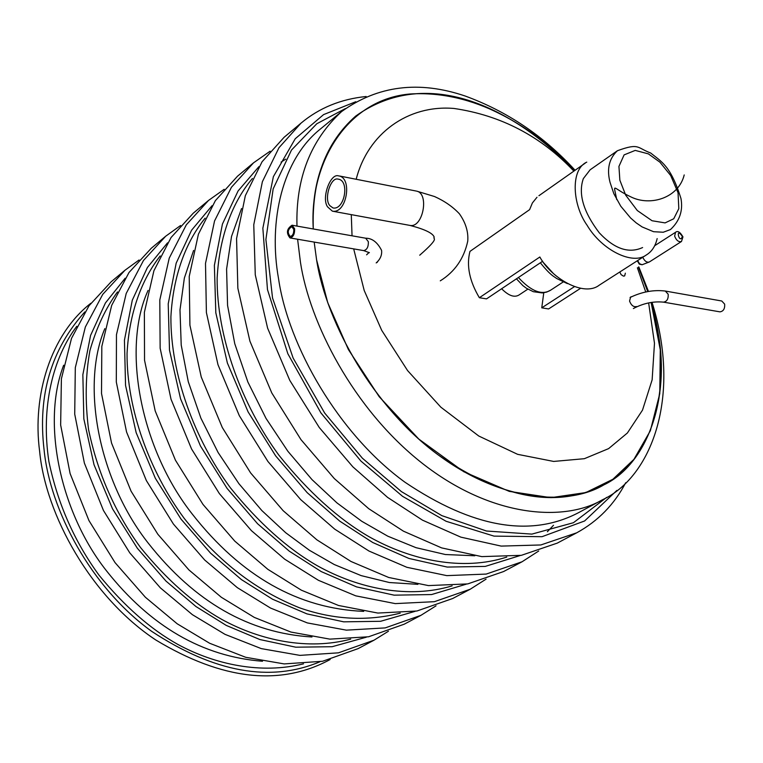 <?xml version="1.0" encoding="UTF-8"?>
<svg xmlns="http://www.w3.org/2000/svg" width="763" height="763" viewBox="0 0 763 763"><rect width="100%" height="100%" fill="white"/><g stroke="black" fill="none" stroke-linecap="round" stroke-linejoin="round"><path stroke-width="1.14" d="M410.208 225.438C423.007 227.86 429.474 193.44 416.617 191.141M329.931 205.714C323.607 199.315 330.684 176.692 338.066 179.114C349.988 180.278 344.618 210.388 333.021 207.956L329.931 205.714M327.604 206.907C321.147 198.113 330.503 172.848 338.562 175.891C352.802 177.407 346.698 214.269 332.353 211.141L327.604 206.907M293.784 229.396L291.809 226.678C287.699 229.396 287.174 232.658 290.226 236.473C292.706 235.881 293.898 233.526 293.784 229.396M294.623 228.747L292.057 225.219C286.716 228.747 286.039 232.982 289.997 237.932C293.221 237.169 294.766 234.107 294.623 228.747M719.948 311.857C723.41 311.323 724.984 308.748 724.659 304.132L721.769 301.004L665.298 291.046L668.188 294.232C668.483 298.962 666.91 301.595 663.457 302.138C653.29 301.156 643.266 303.293 633.366 308.548M651.116 302.434L660.281 349.769L659.785 393.584L650.362 430.714L633.929 459.355L612.87 479.288L585.803 492.564L550.924 497.667L509.274 491.382L463.751 471.715L418.811 439.087L379.192 396.703L348.386 349.53L327.737 302.653L316.588 259.801C325.315 316.674 366.841 399.049 432.678 450.675C498.525 502.273 567.548 506.527 603.848 484.886C647.959 464.009 677.592 391.457 651.116 302.434L657.658 330.436C669.714 390.274 652.737 459.593 603.848 484.886C557.391 508.864 502.245 498.916 438.391 455.044C374.948 408.739 326.392 323.874 316.588 259.801L314.175 242.09M313.278 228.967C311.647 180.202 325.763 142.595 355.634 116.138C419.116 70.749 500.194 95.594 574.758 170.511C545.354 138.818 510.867 115.823 471.296 101.517C427.976 87.068 389.426 91.942 355.634 116.138C325.105 144.398 310.989 182.004 313.278 228.967C308.958 162.271 347.69 99.2 410.141 93.983C473.737 90.129 531.172 125.046 574.758 170.511M638.421 267.126L647.739 291.58M330.169 659.509C280.364 686.547 222.252 680.052 155.852 640.023C90.816 597.048 45.589 514.653 39.628 451.305C32.218 395.587 50.511 334.728 90.854 303.254M224.169 189.31L208.49 200.469L186.325 224.808L169.224 258.161L159.801 300.002L160.144 348.214L171.036 399.268L191.561 448.978L219.362 493.594L251.399 530.638L284.704 559.193L318.448 580.319L355.758 595.846L395.263 603.609L434.405 601.683L470.199 589.236L486.069 579.136M193.258 213.192L171.084 237.493L153.916 270.731L144.369 312.353L144.541 360.25L155.194 410.923L175.452 460.223L202.987 504.419L234.756 541.101L267.842 569.332L301.375 590.19L338.514 605.479L377.866 613.061L416.903 611.01L452.659 598.526L470.208 589.236M148.079 290.407C121.231 349.111 141.145 449.645 192.495 514.357C241.222 576.313 298.295 608.655 363.693 611.373M160.211 255.948C141.737 279.458 129.195 312.84 127.049 353.488C126.734 409.168 149.519 471.515 184.255 518.43C220.774 564.153 257.083 590.696 299.497 607.796C333.431 619.728 366.993 621.521 400.194 613.166M167.526 242.844L147.402 267.517L132.285 300.221L124.436 340.212L125.552 385.42L136.157 432.65L155.347 478.277L181.041 519.145L210.578 553.165L241.394 579.575L272.534 599.213L306.955 613.891L343.693 621.835L380.594 621.292L415.091 611.344M180.545 225.533L165.685 236.225L143.492 260.46L126.21 293.469L116.462 334.69L116.31 382.034L126.563 432.011L146.343 480.547L173.382 524.009L204.675 560.004L237.341 587.663L270.512 608.044L307.308 622.913L346.373 630.152L385.22 627.901L420.909 615.35L436.035 605.841M165.714 236.206L151.227 248.309L128.995 272.515L111.675 305.4L101.822 346.412L101.508 393.45L111.541 443.065L131.083 491.21L157.855 534.272L188.9 569.913L221.337 597.276L254.317 617.41L290.932 632.06L329.845 639.127L368.586 636.771L404.228 624.191L420.918 615.35M104.817 328.634C80.182 387.07 99.839 482.187 148.451 543.409C194.737 602.036 249.234 633.223 311.953 636.981M117.483 291.943C105.675 308.118 96.491 327.623 89.948 350.475C85.475 375.062 85.017 401.433 88.565 429.569C97.664 473.108 114.984 512.431 140.554 547.557C166.782 579.775 193.897 603.743 221.899 619.48C260.574 640.643 308.099 650.534 350.703 639.127M125.18 278.209L105.418 302.968L90.578 335.415L82.852 374.728L83.835 418.858L94.021 464.715L112.533 508.854L137.369 548.292L166 581.091L195.967 606.537L226.287 625.431L259.849 639.537L295.806 647.196L332.124 646.709L366.335 637.191M139.057 260.002L124.96 270.255L102.747 294.356L85.342 327.012L75.308 367.632L74.717 414.118L84.369 463.074L103.463 510.495L129.767 552.851L160.364 587.853L192.39 614.673L225.018 634.358L261.289 648.617L299.926 655.379L338.457 652.832L374.004 640.195L388.443 631.23M111.169 281.776L88.966 305.829L71.512 338.362L61.393 378.772L60.649 424.972L70.11 473.565L88.975 520.614L115.032 562.598L145.39 597.257L177.207 623.8L209.634 643.257L245.734 657.305L284.208 663.915L322.635 661.263L358.124 648.617L374.013 640.195M63.663 365.219C41.212 423.15 60.592 513.022 106.601 570.962C150.569 626.461 202.538 656.552 262.51 661.254M76.786 326.287C53.21 357.408 40.534 406.545 48.889 461.472C57.673 503.57 74.392 541.472 99.037 575.197C124.359 606.175 150.616 629.237 177.789 644.392C215.223 664.716 261.413 674.397 303.521 663.829M84.846 311.914C51.216 349.216 37.625 395.148 44.073 449.722C50.005 510.17 91.169 587.825 151.761 631.402C214.269 672.489 270.312 682.627 319.878 661.798M652.022 302.301C682.122 397.981 650.686 477.419 602.722 499.641C564.229 522.302 491.343 517.591 422.101 463.17C352.868 408.72 309.444 322.081 300.45 262.272L297.599 239.239M296.979 226.086C295.663 178.485 310.512 140.325 341.538 111.617C377.695 85.551 418.906 80.353 465.163 96.014C507.223 111.379 543.866 136.129 575.083 170.273M638.803 266.888L648.474 291.456M341.538 111.617L320.374 129.042C282.434 159.19 268.08 220.946 278.581 278.867C288.204 345.362 338.228 433.899 405 482.245C472.612 527.738 530.476 537.877 578.583 512.65L602.722 499.641M345.42 108.556L316.769 123.768L291.485 150.053L273.154 188.919L265.896 239.534L272.544 298.018L293.135 358.066L324.656 413.021L362.33 458.143L401.386 491.591L441.806 515.616L486.46 531.019L531.878 534.11L573.423 522.722L606.69 497.381M355.777 101.727L323.579 114.612L295.252 138.732L273.373 176.663L262.853 228.223L267.47 289.597L287.861 353.765L320.87 412.85L360.966 461.119L402.578 496.341L446.097 521.272L494.023 536.122L542.016 536.694L584.601 520.976L616.924 490.38M366.145 96.51C340.861 99.066 319.134 107.965 300.965 123.196L279 147.688L262.377 181.708L253.764 224.789L255.271 274.823L267.613 328.157L289.787 380.384L319.268 427.509L352.878 466.861L387.566 497.371L422.473 520.147L460.842 537.142L501.177 546.098L540.814 544.963L576.714 532.812C597.963 521.177 614.282 504.486 625.679 482.75M300.984 123.177L284.094 137.292L262.062 161.785L245.333 195.69L236.568 238.552L237.856 288.261L249.921 341.185L271.79 392.955L300.965 439.622L334.289 478.544L368.729 508.692L403.427 531.162L441.605 547.891L481.796 556.618L521.358 555.33L557.257 543.122L576.437 532.955M285.763 159.133L281.099 162.08M241.528 208.547L231.532 236.416L226.592 269.081L227.565 305.41L234.756 343.703L247.87 382.005L266.01 418.382L287.87 451.267L311.991 479.603L336.979 502.912L361.748 521.272L387.842 536.217L416.016 547.681L445.401 554.529L474.824 555.779M252.41 178.485C232.925 201.451 219.477 235.386 217.14 277.999C216.711 336.626 241.432 404.19 278.934 455.244C308.204 491.706 338.171 518.83 368.863 536.618C411.505 560.719 463.141 571.315 506.775 557.076M547.357 531.754L553.509 525.268M258.905 166.668L238.085 190.969L222.424 224.074L214.374 265.39L215.824 312.84L227.384 363.016L248.109 411.906L275.681 455.912L307.184 492.65L339.831 521.196L372.716 542.493L408.939 558.459L447.261 567.071L485.268 566.404L520.175 555.531M270.112 151.208L253.516 162.843L231.437 187.269L214.546 220.965L205.505 263.426L206.392 312.534L217.98 364.704L239.296 415.635L267.918 461.472L300.717 499.641L334.709 529.14L369.025 551.067L406.87 567.3L446.794 575.626L486.193 574.081L522.064 561.768L538.726 551M237.493 176.234L215.376 200.631L198.409 234.212L189.224 276.454L189.92 325.248L201.251 377.017L222.291 427.518L250.617 472.917L283.149 510.685L316.893 539.842L351.009 561.482L388.663 577.467L428.444 585.593L467.757 583.905L503.609 571.544L522.073 561.759M193.592 250.426L184.36 278.066L179.992 309.978L181.213 345.048L188.27 381.672L200.86 418.086L218.132 452.554L238.905 483.685L261.843 510.552L285.705 532.736L309.425 550.276L334.251 564.525L361.166 575.617L389.397 582.531L417.924 584.344M205.133 218.17C186.153 241.451 173.153 275.138 170.902 316.769C170.521 373.908 194.241 438.792 230.312 487.71C258.514 522.655 287.489 548.654 317.246 565.698C358.515 588.75 408.768 599.089 452.154 585.85M212.047 205.714L191.57 230.235L176.177 263.159L168.222 303.817L169.491 350.131L180.554 398.801L200.478 446.012L227.078 488.396L257.57 523.733L289.282 551.163L321.271 571.601L356.579 586.9L394.109 595.159L431.572 594.558L466.298 584.162M519.136 294.909C514.491 297.856 508.654 295.806 501.625 288.757M619.785 272L621.111 274.661L623.457 276.13L624.659 275.91L625.355 273.183M536.999 197.245L532.383 202.968L529.608 209.653L469.96 251.399C466.307 265.553 469.445 280.994 479.364 297.723L486.527 298.877L542.693 261.223M377.036 262.501L378.171 260.898M648.636 302.892L654.482 343.293L652.136 379.85L642.503 410.132L627.377 433.002L608.616 448.615L584.353 458.697L553.661 461.434L517.619 454.328L478.773 436.026L440.833 407.165L407.566 370.56L381.691 330.303L364.199 290.465L353.679 248.881M352.048 235.805L351.285 214.641M356.178 179.276C367.852 133.496 408.043 104.55 453.995 108.46C500.957 115.347 540.91 136.234 573.881 171.122M637.391 267.784L645.736 291.991M543.771 292.773L541.759 307.832L548.597 308.948L580.557 288.319M636.609 306.545C633.595 307.222 631.239 305.4 629.561 301.08L630.61 297.017L631.726 296.664M617.42 150.731C639.537 142.681 636.771 147.841 650.629 152.982C661.454 161.737 670.696 165.676 680.968 198.533C683.171 210.626 679.671 220.965 670.477 229.558L663.266 232.238L653.567 231.704L642.141 226.935L636.256 222.93L630.591 217.98L620.777 206.229L613.872 193.764L610.038 182.347C606.633 169.052 609.093 158.523 617.42 150.731L590.142 169.787L583.342 178.618C578.039 193.773 583.342 211.828 599.251 232.782C614.387 248.929 628.836 253.85 642.608 247.546M574.386 286.688L541.759 307.832M479.364 297.723L539.851 256.997C550.953 277.904 583.743 297.379 599.241 285.171M586.776 162.137C570.438 169.386 572.174 204.379 587.052 225.209C601.854 250.293 632.689 265.266 646.204 255.042C651.745 251.733 655.398 246.249 657.162 238.581M616.704 199.553C613.347 181.623 611.64 187.965 631.316 197.102C650.61 206.439 678.574 198.008 684.211 174.927M619.861 180.23L618.936 166.41L624.105 154.889L635.217 150.406L648.397 153.878L659.938 162.204L670.706 175.557L678.04 192.753L678.822 208.642L673.729 218.771L665.098 222.901L652.06 220.745L637.296 210.521L625.717 195.194L619.861 180.23M553.022 273.116L542.369 261.442M563.132 282.005L550.676 290.159C541.911 295.539 531.153 291.323 518.392 277.513M369.387 252.696L363.665 250.598C366.955 249.892 368.51 246.916 368.338 241.671L365.677 238.209C372.106 238.18 377.399 242.233 381.576 250.378C382.11 255.042 380.317 259.229 376.188 262.93M675.57 232.286L674.635 236.129C676.342 240.421 678.612 242.214 681.435 241.528M654.711 245.696L675.532 232.305C677.649 230.493 680.129 232.019 682.961 236.873L681.473 241.499L649.361 261.957C646.833 262.739 644.621 261.184 642.742 257.284M682.332 236.435C674.797 225.552 679.614 245.285 682.332 236.435M637.286 260.784L639.337 264.151L642.15 264.751M642.112 264.751L639.508 263.731L637.687 260.669M410.017 225.428C424.819 229.291 432.888 233.192 434.204 237.14C432.287 239.611 441.052 236.492 419.717 255.204M416.827 191.179L434.529 196.53C444.514 201.012 452.793 206.763 459.383 213.774C465.716 222.758 468.501 231.895 467.738 241.194C463.952 258.581 454.796 271.79 440.28 280.841M339.716 176.043L416.073 191.017M333.116 211.303L409.979 225.419M550.676 290.159L546.69 292.076L542.283 292.944L533.327 291.695L526.47 288.3L522.855 285.6L516.446 278.819M567.395 283.617L556.618 278.476C553.413 276.015 550.876 275.748 540.328 262.806M366.602 254.813L369.063 252.448M292.029 225.219L365.677 238.209M289.988 237.922L363.665 250.598M630.066 297.494C641.941 291.781 653.681 289.635 665.298 291.046M719.929 311.848L663.457 302.138M527.843 289.148L519.174 294.89M208.509 200.45L193.287 213.173M124.989 270.236L111.198 281.757M253.535 162.824L237.512 176.215M642.065 264.761L649.361 261.957M599.174 285.219L646.833 254.661M538.926 195.709L585.288 163.091"/></g></svg>
